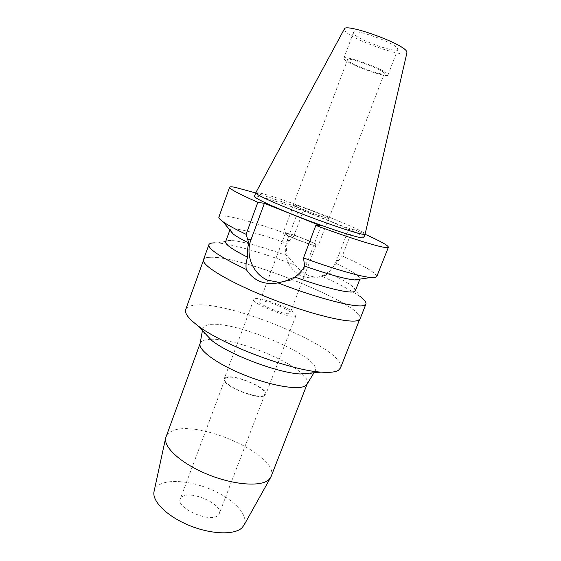 <?xml version="1.0" encoding="UTF-8"?>
<svg xmlns="http://www.w3.org/2000/svg" width="561" height="561" viewBox="0 0 561 561"><rect width="100%" height="100%" fill="white"/><g stroke="black" fill="none" stroke-linecap="round" stroke-linejoin="round"><path stroke-width="0.42" stroke-dasharray="2.81 2.1" d="M344.335 29.039L345.127 31.072C351.964 39.838 406.129 58.884 406.949 52.699M255.774 192.767L258.979 192.893C277.19 196.041 366.2 230.48 365.106 234.077M397.497 48.351L397.777 49.396C397.104 53.73 358.451 40.09 353.921 33.976L353.402 32.629C353.465 28.015 394.502 42.615 397.497 48.351M344.419 59.417C349.215 64.725 387.63 78.477 387.995 74.971L387.651 74.094C384.369 69.192 343.591 54.508 343.83 58.281L344.419 59.417M383.969 72.846L384.271 73.589C384.019 76.527 351.894 65.027 348.009 60.63L347.532 59.704C347.371 56.591 381.129 68.737 383.969 72.846M294.062 204.8C299.188 205.501 330.191 217.486 329.019 218.327L328.437 218.369C324.258 218.068 291.713 205.522 293.263 204.814L294.062 204.8M328.101 218.236L328.676 218.194C329.826 217.373 299.406 205.614 294.392 204.933L293.606 204.94C292.092 205.635 323.992 217.941 328.101 218.236M317.491 246.041C313.143 246.433 281.468 234.056 283.235 232.668L284.076 232.485C289.315 232.499 319.525 244.344 318.122 245.851L317.491 246.041M315.506 245.234L316.067 245.066C317.33 243.747 290.605 233.271 286.026 233.278L285.29 233.439C283.754 234.666 311.621 245.557 315.506 245.234M260.606 301.117C265.662 299.672 291.937 310.331 290.128 313.115L289.455 313.585C285.058 315.38 257.674 304.335 259.75 301.636L260.606 301.117M295.128 316.039L296.019 315.394C298.459 311.509 262.26 296.811 255.066 298.718L253.824 299.448C250.865 303.192 289.21 318.627 295.128 316.039M225.648 377.497C233.579 373.353 269.063 388.331 265.76 394.509L264.694 395.624C257.969 400.526 220.41 384.867 224.204 378.808L225.648 377.497M263.901 395.26L264.932 394.187C268.116 388.254 234.007 373.857 226.42 377.855L225.038 379.11C221.406 384.93 257.422 399.944 263.901 395.26M181.953 496.871C190.572 489.753 223.643 504.535 219.253 513.652L217.991 515.377C210.389 523.28 175.502 507.971 180.298 498.925L181.953 496.871M244.007 525.166C248.874 515.699 234.968 500.524 214.428 491.001C193.945 481.408 169.331 478.456 158.882 485.02C156.344 486.632 154.759 488.687 154.114 491.198M271.11 476.492C280.521 455.378 194.969 417.679 171.007 431.612C168.454 432.91 166.771 434.628 165.972 436.767M200.081 343.62L200.193 343.241C200.761 341.768 202.219 340.702 204.583 340.029L210.172 339.258M210.62 339.244C233.299 338.22 285.78 358.051 302.113 373.815M302.442 374.124C306.523 378.016 308.143 381.214 307.288 383.71L307.119 384.068M300.17 373.991C306.488 374.446 310.878 373.984 313.347 372.588L314.882 371.256C325.092 358.086 230.83 318.129 207.465 325.057C204.562 325.752 202.984 327.028 202.731 328.879C202.437 331.796 205.508 335.723 211.96 340.653M340.464 367.988C348.079 349.468 225.487 298.515 192.647 305.472C188.805 306.131 186.49 307.477 185.705 309.511M210.08 257.31C241.412 255.283 365.435 305.457 359.938 318.711L358.206 320.226C350.716 323.921 311.313 314.637 270.542 298.571C229.722 282.541 200.95 265.108 203.685 259.673C204.267 258.221 206.399 257.436 210.08 257.31M360.106 318.781C365.611 305.493 241.342 255.22 209.926 257.247C206.231 257.366 204.092 258.158 203.51 259.61M322.582 276.566C340.878 284.764 353.872 291.832 361.55 297.779L351.992 286.047C347.259 282.4 339.391 277.968 328.367 272.744L325.492 275.388L322.582 276.566C317.561 277.597 312.673 277.12 307.912 275.135C303.143 273.144 299.111 269.911 295.808 265.451L287.26 255.76C286.208 251.51 286.159 247.401 287.106 243.432L293.719 236.265C264.834 225.627 236.7 217.233 224.814 216.09C221.258 215.747 219.288 216.048 218.888 216.995M215.129 242.864L216.322 242.899C230.866 243.516 264.273 253.221 295.808 265.451M376.754 276.65C376.445 273.137 364.959 266.244 342.301 255.97L328.367 272.744M255.69 192.949C269.673 197.325 285.696 202.872 303.767 209.576L299.006 208.818L287.134 240.431C281.783 253.902 288.761 270.683 301.958 275.893C308.564 278.544 315.198 278.544 321.86 275.893C328.753 272.87 333.655 267.772 336.579 260.599L348.949 228.572L352.771 228.937L365.05 234.267M355.351 290.717C355.716 289.665 354.594 288.109 351.992 286.047M321.116 225.936L307.105 262.73C303.796 270.963 298.235 276.804 290.423 280.255L279.841 282.527M287.26 255.76C261.98 246.658 243.306 241.539 231.251 240.424L230.305 240.389C227.563 240.332 226.013 240.774 225.634 241.7M233.404 234.175C230.767 232.205 229.603 230.781 229.926 229.898C230.262 229.084 231.784 228.755 234.484 228.909C245.185 229.954 262.723 234.793 287.106 243.432M293.719 236.265L303.767 209.576M299.006 208.818L348.949 228.572M363.752 237.598C366.235 234.175 276.201 199.211 257.73 196.294C255.711 195.929 254.624 195.929 254.463 196.301M336.004 263.432C352.056 271.089 360.036 276.285 359.938 279.027L358.444 279.89M352.771 228.937L342.301 255.97M338.655 260.451L336.579 260.599M287.134 240.431L289.686 240.494M307.105 262.73L304.3 262.934M397.777 49.396L387.995 74.971M353.402 32.629L343.83 58.281M384.271 73.589L329.019 218.327M347.532 59.704L293.263 204.814M328.676 218.194L318.122 245.851M293.606 204.94L283.235 232.668M316.067 245.066L290.128 313.115M285.29 233.439L259.75 301.636M296.019 315.394L265.76 394.509M253.824 299.448L224.204 378.808M264.932 394.187L219.253 513.652M225.038 379.11L180.298 498.925M313.978 372.756L314.882 371.256M202.423 330.604L202.731 328.879M359.938 318.711L359.622 319.511M203.685 259.673L203.398 260.479M321.86 275.893L325.499 275.388M290.423 280.255L285.451 280.949M231.251 240.424L216.322 242.899"/><path stroke-width="0.84" d="M365.092 234.154L406.949 52.699L406.599 51.36C402.889 43.428 344.587 22.594 344.335 29.039L255.732 192.83L254.463 196.301C253.495 197.795 274.371 207.507 302.323 218.264C330.247 229.028 357.273 237.745 362.518 237.871L363.752 237.598L365.092 234.154L363.879 234.379C358.675 234.14 331.663 225.326 303.711 214.568C275.739 203.811 254.806 194.204 255.732 192.83M154.114 491.198L154.009 491.702C151.961 501.261 167.108 516.386 189.148 525.405C211.153 534.5 234.631 535.187 242.05 527.74L244.007 525.166M200.102 343.493L165.628 438.022C163.56 447.517 181.722 463.905 207.794 474.452C233.825 485.076 260.935 487.011 268.768 479.753L271.11 476.492L307.19 383.955M307.119 384.068L305.359 385.842C298.515 390.323 271.713 385.947 245.052 375.309C218.348 364.72 198.875 350.744 200.004 344.068L200.081 343.62M210.172 339.258L210.62 339.244M321.06 372.118L300.17 373.991C277.365 372.749 229.884 354.811 211.96 340.653L197.528 325.436C221.84 344.587 290.163 370.4 321.06 372.118C329.637 372.777 335.429 372.153 338.444 370.253L340.464 367.988L359.622 319.511M203.398 260.479L185.705 309.511C184.415 313.143 188.349 318.452 197.528 325.436M279.841 282.527L267.87 280.227C252.927 274.231 245.01 255.01 251.033 239.589L264.385 203.341L257.85 202.304C238.677 193.854 229.274 188.819 229.624 187.22L218.888 216.995C218.545 217.92 219.849 219.456 222.801 221.602C227.261 224.814 235.031 229.049 246.097 234.302L248.782 243.004C247.541 247.576 247.198 252.338 247.752 257.282C246.181 260.592 245.669 264.645 246.223 269.427C220.431 257.134 207.984 248.895 208.881 244.722L203.51 259.61C200.768 265.058 229.61 282.534 270.521 298.599C311.39 314.707 350.877 324.006 358.374 320.303L360.106 318.781L365.926 304.062L364.278 305.352C357.581 308.501 318.585 298.768 278.053 282.912L285.451 280.949L294.862 277.029C323.648 287.484 348.318 293.438 353.795 291.748L355.351 290.717L359.896 279.133M361.55 297.779C364.959 300.521 366.417 302.61 365.926 304.062M246.223 269.427C253.558 280.731 264.168 285.226 278.053 282.912M294.862 277.029C299.125 274.02 302.379 270.388 304.637 266.131L303.501 257.927L315.836 225.438C351.915 238.818 381.76 247.941 387.083 247.611L388.387 247.212L376.754 276.65L375.274 277.513L370.772 277.52C360.323 276.594 333.529 268.922 303.501 257.927M208.881 244.722C209.4 243.439 211.483 242.822 215.129 242.864M229.891 230.003L225.634 241.7C224.94 244.294 232.31 249.491 247.752 257.282M248.782 243.004C241.728 239.47 236.602 236.525 233.404 234.175L222.801 221.602M257.85 202.304L246.097 234.302M229.624 187.22C229.898 186.631 231.756 186.673 235.213 187.353L255.69 192.949M315.836 225.438L321.116 225.936L264.385 203.341M365.05 234.267C380.463 241.174 388.24 245.487 388.387 247.212M358.444 279.89L354.503 279.932C344.791 278.929 328.171 274.329 304.637 266.131M247.604 239.512L251.033 239.589M243.755 525.615L270.535 477.663M154.009 491.702L165.628 438.022M306.888 384.453L313.978 372.756M200.004 344.068L202.423 330.604M354.503 279.932L370.772 277.52"/></g></svg>
